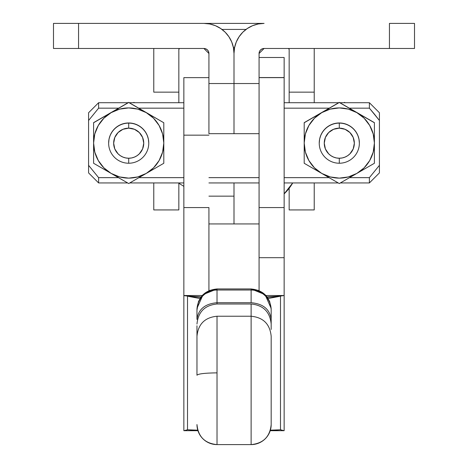 <?xml version="1.0" encoding="UTF-8"?>
<svg xmlns="http://www.w3.org/2000/svg" width="468" height="468" viewBox="0 0 468 468"><rect width="100%" height="100%" fill="white"/><g stroke="black" fill="none" stroke-linecap="round" stroke-linejoin="round"><path stroke-width="0.7" d="M284.14 193.857L292.722 182.941A48.473 48.473 0 0 1 284.14 193.857M208.927 77.641L183.86 77.641L183.86 135.158L208.927 135.158L183.86 135.158L183.86 430.695L187.504 429.776L197.777 430.18L187.504 429.776L187.504 296.068L201.053 296.934L187.504 296.068A45.127 21.382 -86.3 0 0 189.054 296.49L200.831 297.238L189.054 296.49A45.127 21.382 93.7 0 1 187.504 296.068L184.105 295.647M284.14 257.687L284.14 295.519L265.918 295.519L284.14 295.519L280.496 296.068A45.127 21.382 -93.7 0 1 278.946 296.49L268.164 298.514L278.946 296.49L267.31 297.233L278.946 296.49A45.127 21.382 86.3 0 0 280.496 296.068L280.496 429.776L270.293 430.431L280.496 429.776L270.375 430.174L280.496 429.776L284.14 430.695L284.14 257.687L259.073 257.687L284.14 257.687L284.14 207.564L284.14 257.687M259.073 133.684L259.073 83.544L259.073 133.684L234 133.684L259.073 133.684L259.073 290.605L259.073 207.564L284.14 207.564L284.14 77.641L259.073 77.641M183.86 78.097L183.86 207.564L208.927 207.564L208.927 290.669L208.927 207.564L183.86 207.564L183.86 295.519L202.229 295.519L183.86 295.519L183.86 430.695L187.504 429.776L197.853 430.437L187.504 429.776L187.504 296.068L183.86 295.519M280.496 296.068L267.082 296.928L280.496 296.068L280.496 429.776M284.14 430.695L270.211 430.695L284.14 430.695L284.14 295.519M259.073 135.158L259.073 207.564L284.14 207.564L284.14 77.846M199.965 298.537L189.054 296.49L199.965 298.537M197.935 430.695L183.86 430.695L197.935 430.695M217.023 319.755L217.023 444.6L251.123 444.6A20.06 20.06 180 0 0 271.177 424.54L271.177 336.293C269.983 324.113 263.297 317.427 251.123 316.233L251.123 303.995C263.297 305.189 269.983 311.875 271.177 324.055M251.123 319.755L251.123 303.995L217.023 303.995L217.023 302.714L251.123 302.714L251.123 290.025L217.023 290.025A20.06 20.001 180 0 0 196.969 310.032L196.969 319.422C198.245 309.348 204.931 303.773 217.023 302.714C204.931 303.773 198.245 309.348 196.969 319.422L196.969 312.963M271.177 324.084L271.177 329.454M271.177 328.021L271.177 319.422C269.901 309.348 263.215 303.773 251.123 302.714C263.215 303.773 269.901 309.348 271.177 319.422L271.177 310.032A20.06 20.001 180 0 0 251.123 290.025L251.123 302.714L217.023 302.714L217.023 290.025L217.023 302.714M251.123 316.251L251.123 444.6L251.123 316.233L217.023 316.233C204.849 317.427 198.163 324.113 196.969 336.293M196.969 329.454L196.969 335.726L197.163 333.508M196.969 336.966L196.969 375.225C198.245 373.803 204.931 373.014 217.023 372.867L217.023 316.257M271.177 336.316L271.177 424.54C269.983 436.72 263.297 443.407 251.123 444.6L217.023 444.6C204.849 443.407 198.163 436.72 196.969 424.54A20.06 20.06 180 0 0 217.023 444.6L217.023 372.867C204.931 373.014 198.245 373.803 196.969 375.225L196.969 336.346M271.177 319.422L271.177 309.178L269.65 301.439L265.303 294.881L258.798 290.499L251.123 288.961L251.123 290.025L217.023 290.025L217.023 288.961L209.348 290.499L202.843 294.881L198.496 301.439L196.969 310.032A20.06 20.001 0 0 1 217.023 290.025L217.023 288.961L251.123 288.961L251.123 290.025A20.06 20.001 0 0 1 271.177 310.032L271.177 309.178C269.989 296.899 263.303 290.16 251.123 288.961L217.023 288.961C204.844 290.16 198.157 296.899 196.969 309.178L196.969 310.032M196.969 325.769L196.969 335.726M196.987 308.318L203.106 294.612L217.023 288.961M259.073 223.944L234 223.944L259.073 223.944M208.927 53.487L208.927 133.684L208.927 53.487L203.913 48.473A5.013 5.013 0 0 1 208.927 53.487L203.913 48.473L78.56 48.473L78.56 23.4L53.487 23.4L53.487 48.473L203.913 48.473L205.832 48.853L207.459 49.941L208.547 51.568L208.927 53.487M284.14 77.553L259.073 77.553L284.14 77.553L284.14 57.5L259.073 57.5L284.14 57.5M259.073 83.544L259.073 53.487L264.087 48.473L414.513 48.473L414.513 23.4L389.44 23.4L389.44 48.473L414.513 48.473L414.513 23.4L389.44 23.4L389.44 48.473L264.087 48.473L259.073 53.487A5.013 5.013 0 0 1 264.087 48.473L262.168 48.853L260.541 49.941L259.453 51.568L259.073 53.487L259.073 83.544L234 83.544L259.073 83.544M264.087 23.4L203.913 23.4A30.087 30.087 0 0 1 234 53.487A30.087 30.087 0 0 1 264.087 23.4L203.913 23.4L209.781 23.979L215.426 25.687L220.627 28.472L225.19 32.21L228.928 36.773L231.713 41.974L233.421 47.619L234 53.487L234.579 47.619L236.287 41.974L239.072 36.773L242.81 32.21L247.373 28.472L252.574 25.687L258.219 23.979L264.087 23.4M236.422 41.658L236.159 42.301M234 196.145L234 223.944L234 182.941L234 196.145L208.927 196.145L234 196.145M234 133.684L234 53.487L234 83.544L208.927 83.544L234 83.544L234 133.684L208.927 133.684L234 133.684M53.487 23.4L53.487 48.473L78.56 48.473L78.56 23.4L203.913 23.4L53.487 23.4M234 83.544L234 53.487M108.64 143.027L108.64 143.027A20.06 20.06 0 0 1 128.7 122.967L132.614 123.353L136.375 124.494L139.844 126.348L142.88 128.846L145.378 131.882L147.233 135.351L148.374 139.113L148.76 143.027A20.06 20.06 0 0 0 128.7 122.967L124.786 123.353L121.025 124.494L117.556 126.348L114.52 128.846L112.022 131.882L110.167 135.351L109.026 139.113L108.64 143.173A20.06 20.06 0 0 1 128.7 123.119A20.06 20.06 180 0 0 108.64 143.173A20.06 20.06 180 0 0 128.7 163.233A20.06 20.06 0 0 1 108.64 143.173M319.24 143.027L319.24 143.027A20.06 20.06 0 0 1 339.3 122.967L343.214 123.353L346.975 124.494L350.444 126.348L353.48 128.846L355.978 131.882L357.833 135.351L358.974 139.113L359.36 143.027A20.06 20.06 0 0 0 339.3 122.967L335.386 123.353L331.625 124.494L328.156 126.348L325.12 128.846L322.622 131.882L320.767 135.351L319.626 139.113L319.24 143.173A20.06 20.06 0 0 1 339.3 123.119A20.06 20.06 180 0 0 319.24 143.173A20.06 20.06 180 0 0 339.3 163.233A20.06 20.06 0 0 1 319.24 143.173M374.511 114.233L379.413 120.481L379.413 112.741L369.387 102.714L369.387 108.166L374.511 114.233M379.413 112.747L379.413 165.327L379.413 120.481L369.387 108.166L349.327 108.166L374.4 122.751L356.85 112.63A35.1 35.1 0 0 1 374.4 143.027L373.207 133.942L369.697 125.477L364.122 118.205L356.85 112.63L348.385 109.12L339.3 107.927L330.215 109.12L321.75 112.63L314.478 118.205L308.903 125.477L305.393 133.942L304.2 143.027L305.393 152.112L308.903 160.577L314.478 167.848L321.75 173.423L330.215 176.927L339.3 178.127L348.385 176.927L356.85 173.423L364.122 167.848L369.697 160.577L373.207 152.112L374.4 143.027L374.4 122.639L349.327 108.166L369.387 108.166L369.387 102.714L339.891 102.714M88.587 112.747L88.587 120.481L98.613 108.166L98.613 102.714L88.587 112.741L88.587 172.914L88.587 165.327L98.613 177.647L118.462 177.647L98.613 177.647L98.613 182.941L127.659 182.941L98.613 182.941L98.613 177.647L88.587 165.327L88.587 120.481L98.613 108.166L118.673 108.166L93.6 122.639L93.6 143.027L94.793 152.112L98.303 160.577L103.878 167.848L111.15 173.423L119.615 176.927L128.7 178.127L137.785 176.927L146.25 173.423L153.522 167.848L159.097 160.577L162.607 152.112L163.8 143.027L162.607 133.942L159.097 125.477L153.522 118.205L146.25 112.63L137.785 109.12L128.7 107.927L119.615 109.12L111.15 112.63L103.878 118.205L98.303 125.477L94.793 133.942L93.6 143.027A35.1 35.1 0 0 1 146.25 112.63A35.1 35.1 0 0 1 163.8 143.027L163.8 122.751L128.7 102.486L93.6 122.751L128.7 102.486L163.8 122.751L163.8 143.027A35.1 35.1 0 0 1 146.25 173.423L163.8 163.279L163.8 143.027L163.8 163.168M329.062 177.647L284.14 177.647L329.062 177.647M259.073 177.647L208.927 177.647L259.073 177.647M183.86 177.647L138.938 177.647L183.86 177.647M369.387 177.647L349.537 177.647L369.387 177.647L369.387 182.941L369.387 177.647L379.413 165.327L369.387 177.647M129.741 182.941L183.86 182.941L129.741 182.941M208.927 182.941L259.073 182.941L208.927 182.941M284.14 182.941L338.259 182.941L284.14 182.941M340.341 182.941L369.387 182.941L340.341 182.941M128.109 102.714L98.613 102.714L128.109 102.714L98.613 102.714L98.613 108.166L118.673 108.166L93.6 122.639L93.6 163.279L111.15 173.423A35.1 35.1 0 0 1 93.6 143.027L93.6 163.168M129.291 102.714L183.86 102.714M284.14 102.714L338.709 102.714M138.727 108.166L128.7 102.375L118.673 108.166L128.7 102.375L138.727 108.166L183.86 108.166L138.727 108.166L163.8 122.751L138.727 108.166M163.8 163.279L146.25 173.423A35.1 35.1 0 0 1 111.15 173.423L128.7 183.544L146.25 173.423L128.7 183.544L93.6 163.279M374.4 163.279L339.3 183.544L321.75 173.423L339.3 183.544L356.85 173.423A35.1 35.1 0 0 1 321.75 173.423L304.2 163.279L304.2 143.027L304.2 163.279L321.75 173.423A35.1 35.1 0 0 1 304.2 143.027L304.2 122.639L339.3 102.375L349.327 108.166L339.3 102.375L329.273 108.166L284.14 108.166L329.273 108.166L304.2 122.639L304.2 143.027A35.1 35.1 0 0 1 356.85 112.63L339.3 102.486L304.2 122.751L339.3 102.486L374.4 122.751L374.4 143.027A35.1 35.1 0 0 1 356.85 173.423L374.4 163.279L374.4 143.027L374.4 163.168M379.413 172.914L379.413 165.327L379.413 172.914L369.387 182.941M344.629 102.387L345.051 102.714L344.629 102.387L343.84 102.714L344.629 102.387M344.103 102.714L344.904 102.714L344.103 102.714M134.029 102.387L134.451 102.714L134.029 102.387L133.24 102.714L134.029 102.387M133.503 102.714L134.304 102.714L133.503 102.714M339.3 163.233L339.3 158.237A15.04 15.04 0 0 1 324.26 143.196A15.04 15.04 0 0 1 339.3 128.15L339.3 123.119L339.3 128.15L333.544 129.297L328.665 132.555L325.4 137.44L324.26 143.196L325.4 148.953L328.665 153.832L330.94 155.704L333.544 157.09L336.363 157.95L339.3 158.237L342.237 157.95L345.056 157.09L347.66 155.704L349.935 153.832L353.2 148.953L354.34 143.196L353.2 137.44L349.935 132.555L345.056 129.297L339.3 128.15A15.04 15.04 0 0 1 354.34 143.196A15.04 15.04 0 0 1 339.3 158.237L339.3 163.233A20.06 20.06 180 0 0 359.36 143.173A20.06 20.06 180 0 0 339.3 123.119A20.06 20.06 0 0 1 359.36 143.173A20.06 20.06 0 0 1 339.3 163.233M128.7 163.233L128.7 158.237A15.04 15.04 0 0 1 113.66 143.196A15.04 15.04 0 0 1 128.7 128.15L128.7 123.119L128.7 128.15L134.456 129.297L139.335 132.555L142.6 137.44L143.74 143.196L142.6 148.953L139.335 153.832L137.06 155.704L134.456 157.09L131.637 157.95L128.7 158.237L125.763 157.95L122.944 157.09L120.34 155.704L118.065 153.832L114.8 148.953L113.66 143.196L114.8 137.44L118.065 132.555L122.944 129.297L128.7 128.15A15.04 15.04 0 0 1 143.74 143.196A15.04 15.04 0 0 1 128.7 158.237L128.7 163.233A20.06 20.06 180 0 0 148.76 143.173A20.06 20.06 180 0 0 128.7 123.119A20.06 20.06 0 0 1 148.76 143.173A20.06 20.06 0 0 1 128.7 163.233M153.773 209.933L178.84 209.933L153.773 209.933L153.773 182.941L153.773 209.933M289.16 209.933L314.227 209.933L289.16 209.933L289.16 188.282L289.16 209.933M314.227 209.933L314.227 182.941L314.227 209.933M178.84 209.933L178.84 183.83L178.84 209.933M246.022 29.425L221.978 29.425L246.022 29.425M233.38 47.397L234.62 47.397L233.38 47.397M153.773 92.155L153.773 48.473L153.773 92.155L178.84 92.155L178.84 49.473L178.84 92.155L153.773 92.155M178.84 102.714L178.84 92.155L178.84 102.714M289.16 49.473L289.16 102.714L289.16 49.473L288.54 48.549M314.227 48.473L314.227 102.714L314.227 92.155L289.16 92.155L314.227 92.155L314.227 52.638M179.46 48.549L178.84 49.473M234.421 48.473L233.579 48.473L234.421 48.473M289.107 49.158L288.943 48.853M178.893 49.158L179.057 48.853M179.139 48.766L178.916 49.093L179.139 48.766M217.023 303.995C204.849 305.189 198.163 311.875 196.969 324.055M217.023 288.943L251.123 288.943L265.063 294.629L271.165 308.377M183.86 186.334L178.285 182.941M234 223.944L208.927 223.944M88.587 172.914L98.613 182.941"/></g></svg>
